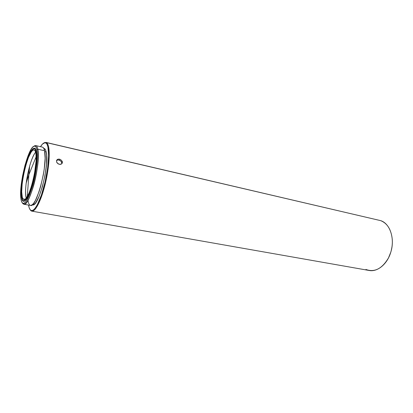 <?xml version="1.0" encoding="UTF-8"?>
<svg xmlns="http://www.w3.org/2000/svg" width="413" height="413" viewBox="0 0 413 413"><rect width="100%" height="100%" fill="white"/><g stroke="black" fill="none" stroke-linecap="round" stroke-linejoin="round"><path stroke-width="0.62" d="M26.164 183.16L28.889 174.725L27.273 196.562L28.889 174.725L36.189 156.625L28.889 174.725L29.695 165.897L26.164 183.16C25.358 189.954 25.379 194.936 26.231 198.101C23.371 189.913 29.777 158.587 35.621 152.18C33.598 154.761 31.62 159.33 29.695 165.897M23.329 200.986L22.689 200.124C17.733 194.425 27.005 150.404 33.536 148.742L35.275 148.768L34.929 148.974L35.75 150.311L36.313 152.619L36.581 155.83L36.199 164.446L34.64 174.797L32.152 185.138L29.158 193.743L26.169 199.231L24.821 200.537L23.649 200.832L22.689 200.124L21.977 198.467L21.352 192.634L21.837 184.275L24.398 169.707L26.979 160.58L29.865 153.424L32.658 149.31L33.881 148.644L34.929 148.974C37.485 151.019 36.984 165.221 33.675 179.288C30.397 193.392 25.353 203.031 22.958 200.444L23.825 201.322L22.958 200.444M34.671 148.277L33.412 148.794L34.671 148.277M26.587 161.442C29.504 152.603 32.121 148.19 34.439 148.195C38.595 148.112 36.747 172.484 31.109 188.88L35.012 173.408L36.458 163.006L36.68 154.57L36.329 151.53L35.683 149.429L34.785 148.334L33.67 148.262L32.379 149.201L30.975 151.086L28.027 157.332L24.026 170.889L21.595 185.628L21.244 193.867L21.491 197.037L22.018 199.402L22.813 200.852L23.846 201.317L25.09 200.759L26.494 199.169L28.007 196.593L31.109 188.88C28.223 197.264 25.709 201.405 23.577 201.301C19.334 201.033 21.275 177.451 26.587 161.442L26.587 161.442M37.857 149.227L36.933 149.676C38.254 156.129 36.52 171.648 32.937 184.621C28.812 198.457 25.301 204.569 22.416 202.964C21.719 202.256 21.223 200.852 20.934 198.751C18.683 185.432 27.955 147.808 34.021 146.212C35.379 145.706 36.349 146.863 36.933 149.676L37.857 149.227C41.202 162.252 29.524 207.295 23.784 204.218L22.39 202.938L22.978 203.769C25.947 205.437 29.55 199.19 33.783 185.019C37.459 171.725 39.23 155.82 37.857 149.227L44.578 150.745L37.857 149.227C37.253 146.341 36.251 145.164 34.857 145.686L33.99 146.223L35.771 145.598C36.711 145.82 37.407 147.028 37.857 149.227M23.784 204.218L30.454 205.421C36.447 208.529 48.161 163.765 44.578 150.745L43.809 148.443L42.751 147.25M48.533 146.574L47.918 146.878C49.725 154.493 47.769 173.124 43.391 188.617C39.039 204.156 33.314 213.144 30.392 210C29.55 209.123 28.936 207.481 28.554 205.075L29.261 208.018L30.34 209.949L31.739 210.635L33.407 210L35.281 208.044L37.299 204.807L41.429 194.962L45.084 181.994L47.624 168.112L48.61 155.716L47.918 146.878L48.533 146.574C50.257 153.858 48.651 171.028 44.676 186.227C40.722 201.461 35.198 211.854 31.863 211.151L30.758 210.532C33.727 213.727 39.54 204.636 43.959 188.88C48.398 173.181 50.376 154.286 48.533 146.574C48.047 144.488 47.366 143.172 46.483 142.619C47.366 143.172 48.047 144.488 48.533 146.574M30.557 210.31L30.185 209.773L30.608 210.32M32.245 204.786L32.519 204.838C38.388 207.842 49.736 164.627 46.21 151.994L44.749 151.664L46.21 151.994C45.729 149.862 45.012 148.68 44.052 148.453L43.778 148.391M38.967 212.396L369.124 270.469C377.405 272.172 387.249 264.212 390.765 252.281C395.153 238.76 390.006 223.485 380.703 220.65L46.483 142.619L380.703 220.65C387.373 223.335 391.23 229.597 392.273 239.447C392.556 243.747 392.056 248.022 390.765 252.281L388.499 257.893C382.056 268.775 374.529 272.632 365.913 269.457M38.786 212.354L44.666 213.397M59.875 164.4L58.156 163.868L56.633 162.072L56.545 160.543L57.877 159.237L58.961 159.108L60.68 159.63L62.249 161.328L62.157 163.29L60.979 164.235L59.875 164.4M34.625 150.234C40.443 153.559 29.793 202.396 23.902 199.562L22.983 198.896L25.017 199.273L22.983 198.896C17.929 193.119 28.146 147.689 34.057 149.924L34.625 150.234L33.634 149.909L32.467 150.538L31.181 152.072L28.425 157.534L25.776 165.432L23.587 174.616L22.163 183.826L21.708 191.777L22.302 197.321L22.983 198.896L23.902 199.562L25.017 199.273L26.293 198.018L29.137 192.788L31.982 184.611L34.341 174.792L36.158 160.569L35.936 153.713L35.404 151.509L34.625 150.234M58.398 159.124L59.544 159.191L58.976 160.079L57.83 160.017L56.545 160.554L57.83 160.017L58.976 160.079L59.544 159.191L60.68 159.63L62.249 161.328L62.435 162.35L61.454 164.002L59.291 164.322L57.226 163.073L56.633 162.072L56.643 160.29L57.417 159.444L58.398 159.124M60.112 160.512L58.976 160.079L61.062 161.256L60.112 160.512M61.682 162.201L61.062 161.256L61.867 163.218L61.682 162.201M61.764 163.765L61.867 163.218L61.764 163.765M391.188 250.799L391.958 247.036L391.188 250.789M378.05 220.031L45.926 142.387L46.483 142.619L44.671 142.526L44.124 142.872C45.853 142.191 47.118 143.523 47.918 146.878L46.994 144.225L46.401 143.383L45.002 142.691L42.467 144.08L40.495 146.677C41.796 144.617 43.004 143.347 44.124 142.872M27.991 200.656L28.616 203.273L29.54 204.9M30.433 205.416L32.152 204.858L33.752 203.139L35.472 200.336L38.972 191.88L40.613 186.562L43.313 174.844L44.253 168.953L45.125 158.355L44.578 150.745C44.088 148.556 43.36 147.343 42.384 147.111L35.771 145.598M32.493 204.833L34.191 204.29L35.75 202.628L39.137 196.242L42.415 186.609L45.022 175.293L46.514 164.214L46.654 155.231L46.21 151.994L45.456 149.759L44.026 148.448M20.934 198.751L20.671 195.328L21.053 186.454L22.56 175.99L24.976 165.36L27.97 156.011L31.145 149.274L32.658 147.229L34.052 146.202L35.26 146.259L36.236 147.426L36.933 149.676L37.32 152.955L37.077 162.056L35.518 173.305L32.885 184.807L29.628 194.611L26.308 201.121L24.795 202.819L23.458 203.408L22.348 202.891L21.497 201.312L20.934 198.751M34.088 148.391L33.536 148.742M22.978 203.769L22.416 202.964M30.758 210.532L30.392 210M31.863 211.151L39.25 212.452M62.234 163.14L61.95 163.574M34.857 145.686L34.021 146.212"/></g></svg>
